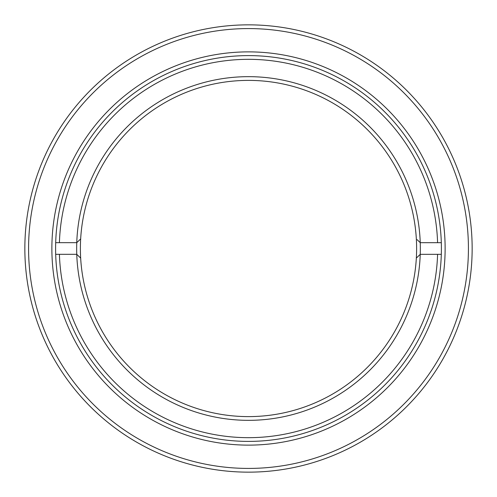 <?xml version="1.0" encoding="UTF-8"?>
<svg xmlns="http://www.w3.org/2000/svg" width="497" height="497" viewBox="0 0 497 497"><rect width="100%" height="100%" fill="white"/><g stroke="black" fill="none" stroke-linecap="round" stroke-linejoin="round"><path stroke-width="0.75" d="M248.5 55.602A192.898 192.898 0 0 0 55.602 248.5A192.898 192.898 0 0 0 248.5 441.398A192.898 192.898 0 0 0 441.398 248.5A192.898 192.898 0 0 0 248.5 55.602M51.874 248.5A196.626 196.626 0 0 1 248.5 51.874A196.626 196.626 0 0 1 445.126 248.5A196.626 196.626 0 0 1 248.5 445.126A196.626 196.626 0 0 1 51.874 248.5M28.577 248.5A219.922 219.922 0 0 0 248.5 468.422A219.922 219.922 0 0 0 468.422 248.5A219.922 219.922 0 0 0 248.5 28.577A219.922 219.922 0 0 0 28.577 248.5M248.5 472.15A223.65 223.65 0 0 1 24.85 248.5A223.65 223.65 0 0 1 248.5 24.85A223.65 223.65 0 0 1 472.15 248.5A223.65 223.65 0 0 1 248.5 472.15M79.88 239.666L80.663 238.908A168.11 168.11 0 0 0 248.5 416.61A168.11 168.11 0 0 0 416.337 238.908A168.11 168.11 0 0 0 248.5 80.39A168.11 168.11 0 0 0 80.663 238.908L76.762 242.673A171.838 171.838 0 0 1 248.5 76.662A171.838 171.838 0 0 1 420.238 254.327L441.311 254.327M417.12 239.666L420.238 242.679L437.584 242.679A189.171 189.171 0 0 0 248.5 59.329A189.171 189.171 0 0 0 59.416 242.673L76.762 242.673A171.838 171.838 0 0 0 76.762 254.321L59.416 254.321A189.171 189.171 0 0 0 248.5 437.671A189.171 189.171 0 0 0 437.584 254.327M416.337 258.092L420.238 254.327A171.838 171.838 0 0 1 248.5 420.338A171.838 171.838 0 0 1 76.762 254.327M441.311 242.679L437.584 242.679M55.689 254.321L59.416 254.321M59.416 242.673L55.689 242.673M76.762 254.321L80.663 258.092"/></g></svg>
